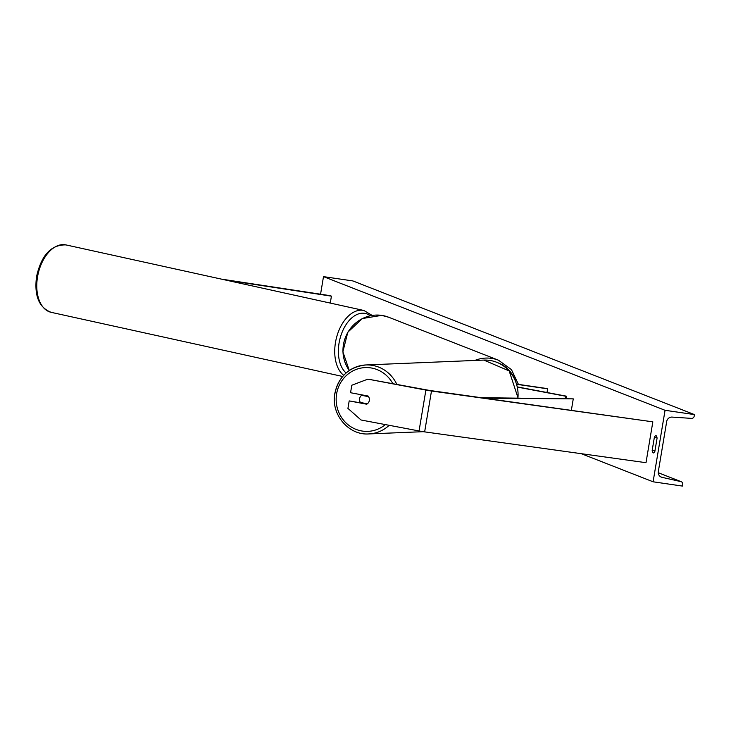 <?xml version="1.0" encoding="UTF-8"?>
<svg xmlns="http://www.w3.org/2000/svg" width="731" height="731" viewBox="0 0 731 731"><rect width="100%" height="100%" fill="white"/><g stroke="black" fill="none" stroke-linecap="round" stroke-linejoin="round"><path stroke-width="1.1" d="M517.356 386.909L566.397 396.175L565.602 396.211L565.237 398.358M517.402 387.101L565.602 396.211M566.397 396.175L566.032 398.368M516.625 384.122L546.861 388.536L547.61 388.819L546.989 392.51M547.61 388.819L516.68 384.305M361.589 395.334L368.534 396.65A5.19 4.934 87.6 0 1 369.329 400.487A5.19 4.934 -92.4 0 0 368.068 396.028L350.551 392.721L351.812 385.228L367.885 379.133L425.89 390.089A8.306 0.548 9.5 0 0 430.815 390.921A8.306 0.548 9.5 0 0 431.482 391.012L652.838 421.842L646.003 462.696L424.647 431.875A8.306 0.548 9.5 0 1 423.971 431.774A8.306 0.548 9.5 0 1 419.046 430.952L361.041 419.996L347.929 408.391L349.19 400.899L366.697 404.206A5.19 4.934 -92.4 0 0 369.329 400.487A5.19 4.934 87.6 0 1 367.337 403.795L360.392 402.489A5.19 4.934 87.6 0 1 361.589 395.334L363.024 395.279A5.19 4.934 87.6 0 1 363.243 395.124M367.885 379.133L429.627 390.455L652.838 421.842M349.19 400.899L367.081 403.978M221.283 279.096L330.586 295.735L331.426 296.156L330.266 303.082M225.486 280.019L331.426 296.156M368.26 396.266L363.024 395.279M656.977 437.513L654.391 437.138L652.171 450.415A6.488 1.946 -81.7 0 0 653.313 452.928A6.488 1.946 -81.7 0 0 654.848 451.466L657.068 438.189A6.488 1.946 -81.7 0 0 656.054 435.703A6.488 1.946 -81.7 0 0 655.926 435.676A6.488 1.946 -81.7 0 0 654.391 437.138M665.055 410.292L653.094 481.793L682.489 486.088L682.754 484.489A2.595 2.467 111.4 0 0 680.908 481.619L661.994 477.325A5.19 4.934 -68.6 0 1 658.32 471.568L666.69 421.522A5.19 4.934 -68.6 0 1 672.081 417.09L691.489 418.388A2.595 2.467 111.4 0 0 694.185 416.177L694.45 414.587L665.055 410.292L323.495 276.638L320.562 294.209M581.236 453.677L653.094 481.793M323.495 276.638L352.89 280.932L694.45 414.587M654.949 450.826L652.171 450.415M485.018 398.167L573.268 398.861L571.368 410.192M481.647 397.701L573.268 398.861M431.482 391.012L424.647 431.875M425.89 390.089L419.046 430.952M474.821 360.456A34.512 32.84 -68.6 0 1 491.607 358.391A34.512 32.84 -68.6 0 1 498.505 360.219L388.609 317.217A34.512 32.84 111.4 0 0 381.719 315.39A34.512 32.84 111.4 0 0 347.956 332.221A34.512 32.84 111.4 0 0 349.308 370.48M515.318 380.568A31.917 30.373 111.4 0 0 498.149 362.859M392.794 383.547A31.917 30.373 -92.4 0 0 361.205 368.04A31.917 30.373 -92.4 0 0 336.616 393.826A31.917 30.373 -92.4 0 0 350.981 426.822A31.917 30.373 -92.4 0 0 385.383 424.592M334.981 393.333A34.512 32.84 87.6 0 1 365.902 364.961A34.512 32.84 87.6 0 1 396.787 384.305M517.932 397.984A34.512 32.84 -92.4 0 0 483.812 360.081L509.178 370.928L518.06 397.984M389.175 425.305A34.512 32.84 87.6 0 1 368.762 433.931L423.276 431.674M660.687 476.813L661.994 477.325M681.246 481.72L658.247 472.719L680.908 481.619M65.964 244.912C51.17 244.565 41.356 255.137 36.55 276.638C34.11 295.708 38.971 307.605 51.133 312.329A34.512 20.961 -77.6 0 1 37.528 276.939A34.512 20.961 -77.6 0 1 65.964 244.912L363.91 310.483A34.512 20.961 102.4 0 0 335.474 342.51A34.512 20.961 102.4 0 0 343.68 375.314M346.101 372.965A31.917 19.39 -77.6 0 1 339.065 343.077A31.917 19.39 -77.6 0 1 370.251 315.765M349.281 370.498L342.885 351.766L347.81 332.221L362.384 318.533L381.664 315.372L388.609 317.217M518.416 384.378L511.462 369.639L498.505 360.219M483.812 360.081L365.902 364.961C349.171 366.843 338.818 376.31 334.853 393.369C330.677 414.102 348.449 435.484 368.762 433.931M51.133 312.329L342.638 376.474M372.161 315.417L363.91 310.483"/></g></svg>
